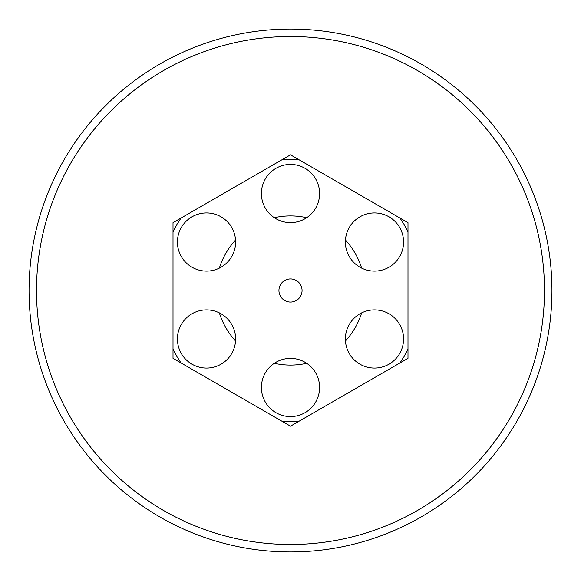 <?xml version="1.0" encoding="UTF-8"?>
<svg xmlns="http://www.w3.org/2000/svg" width="581" height="581" viewBox="0 0 581 581"><rect width="100%" height="100%" fill="white"/><g stroke="black" fill="none" stroke-linecap="round" stroke-linejoin="round"><path stroke-width="0.87" d="M278.938 290.5A11.562 11.562 0 0 0 290.5 302.062A11.562 11.562 0 0 0 302.062 290.5A11.562 11.562 0 0 0 290.5 278.938A11.562 11.562 0 0 0 278.938 290.5M261.406 387.469A29.094 29.094 0 0 1 290.5 358.383A29.094 29.094 0 0 1 319.594 387.469A29.094 29.094 0 0 1 290.5 416.562A29.094 29.094 0 0 1 261.406 387.469M177.43 338.984A29.094 29.094 0 0 1 206.524 309.891A29.094 29.094 0 0 1 235.61 338.984A29.094 29.094 0 0 1 206.524 368.078A29.094 29.094 0 0 1 177.43 338.984M177.43 242.016A29.094 29.094 0 0 1 206.524 212.922A29.094 29.094 0 0 1 235.61 242.016A29.094 29.094 0 0 1 206.524 271.109A29.094 29.094 0 0 1 177.43 242.016M261.406 193.531A29.094 29.094 0 0 1 290.5 164.438A29.094 29.094 0 0 1 319.594 193.531A29.094 29.094 0 0 1 290.5 222.617A29.094 29.094 0 0 1 261.406 193.531M345.39 242.016A29.094 29.094 0 0 1 374.476 212.922A29.094 29.094 0 0 1 403.57 242.016A29.094 29.094 0 0 1 374.476 271.109A29.094 29.094 0 0 1 345.39 242.016M345.39 338.984A29.094 29.094 0 0 1 374.476 309.891A29.094 29.094 0 0 1 403.57 338.984A29.094 29.094 0 0 1 374.476 368.078A29.094 29.094 0 0 1 345.39 338.984M290.5 154.844L173.015 222.668L173.015 358.332L290.5 426.156L407.985 358.332L407.985 222.668L290.5 154.844C273.666 164.561 273.666 164.561 290.5 154.844M282.497 159.463A131.284 131.284 0 0 1 298.503 159.463M399.982 218.049A131.284 131.284 0 0 1 407.985 231.906M407.985 349.094A131.284 131.284 0 0 1 399.982 362.951M298.503 421.537A131.284 131.284 0 0 1 282.497 421.537M181.018 362.951A131.284 131.284 0 0 1 173.015 349.094M173.015 231.906A131.284 131.284 0 0 1 181.018 218.049M290.5 544.491A253.991 253.991 0 0 0 544.491 290.5A253.991 253.991 0 0 0 290.5 36.509A253.991 253.991 0 0 0 36.509 290.5A253.991 253.991 0 0 0 290.5 544.491M290.5 551.95A261.45 261.45 0 0 0 551.95 290.5A261.45 261.45 0 0 0 290.5 29.05A261.45 261.45 0 0 0 29.05 290.5A261.45 261.45 0 0 0 290.5 551.95M361.658 268.131A74.593 74.593 0 0 0 345.455 240.062M306.703 217.686A74.593 74.593 0 0 0 274.297 217.686M235.545 240.062A74.593 74.593 0 0 0 219.342 268.131M219.342 312.868A74.593 74.593 0 0 0 235.545 340.938M274.297 363.314A74.593 74.593 0 0 0 306.703 363.314M345.455 340.938A74.593 74.593 0 0 0 361.658 312.868"/></g></svg>
